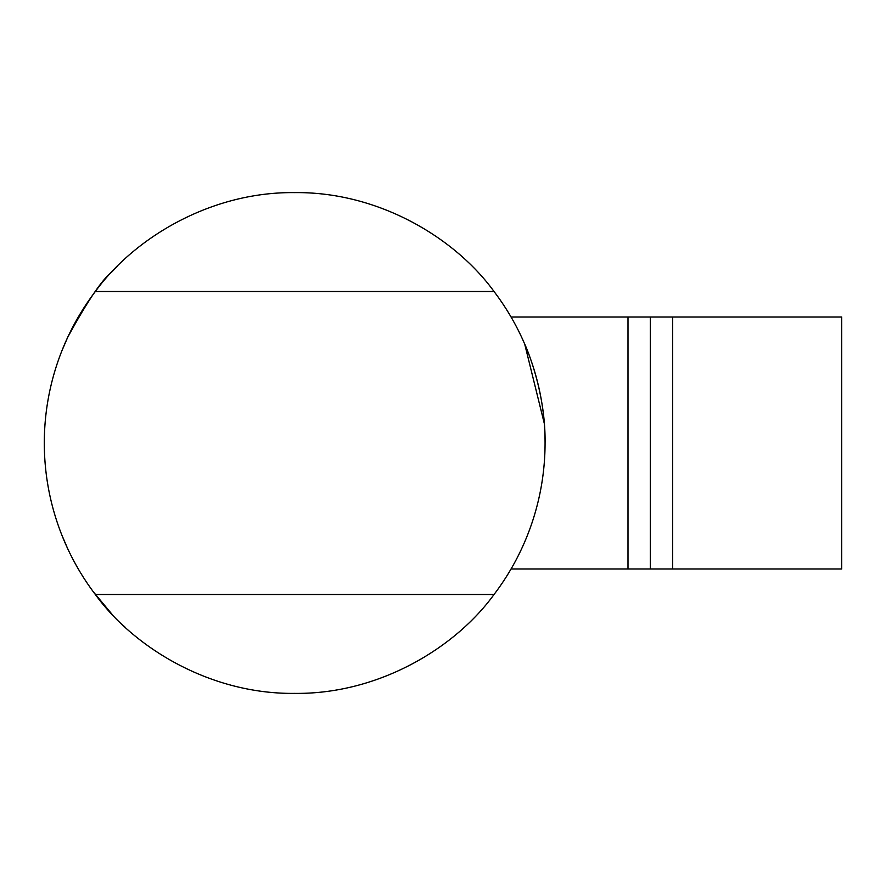 <?xml version="1.0" encoding="UTF-8"?>
<svg xmlns="http://www.w3.org/2000/svg" width="886" height="886" viewBox="0 0 886 886"><rect width="100%" height="100%" fill="white"/><g stroke="black" fill="none" stroke-linecap="round" stroke-linejoin="round"><path stroke-width="1.33" d="M545.067 443A250.384 250.384 0 0 0 494.023 291.494C455.415 238.234 378.964 191.642 294.684 192.616C210.403 191.642 133.952 238.234 95.345 291.494A250.384 250.384 0 0 0 95.345 594.506C133.952 647.766 210.403 694.358 294.684 693.384C378.964 694.358 455.415 647.766 494.023 594.506A250.384 250.384 0 0 0 545.067 443C545.798 389.497 524.446 343.247 524.711 344.122C524.434 343.259 545.787 389.375 545.067 443M544.303 423.508L524.711 344.122M117.218 266.376L111.448 272.356C101.68 280.076 87.083 301.761 67.646 337.411L61.843 350.922M511.056 317.011L627.997 317.011L627.997 568.989L672.651 568.989L672.651 317.011L841.7 317.011L841.7 568.989L672.651 568.989M511.056 568.989L627.997 568.989M93.163 591.593L111.835 614.053M123.021 625.272L125.037 627.155M61.843 535.078L67.646 548.589M95.345 594.506L494.023 594.506M494.023 291.494L95.345 291.494M672.651 317.011L627.997 317.011M650.324 568.989L650.324 317.011"/></g></svg>
